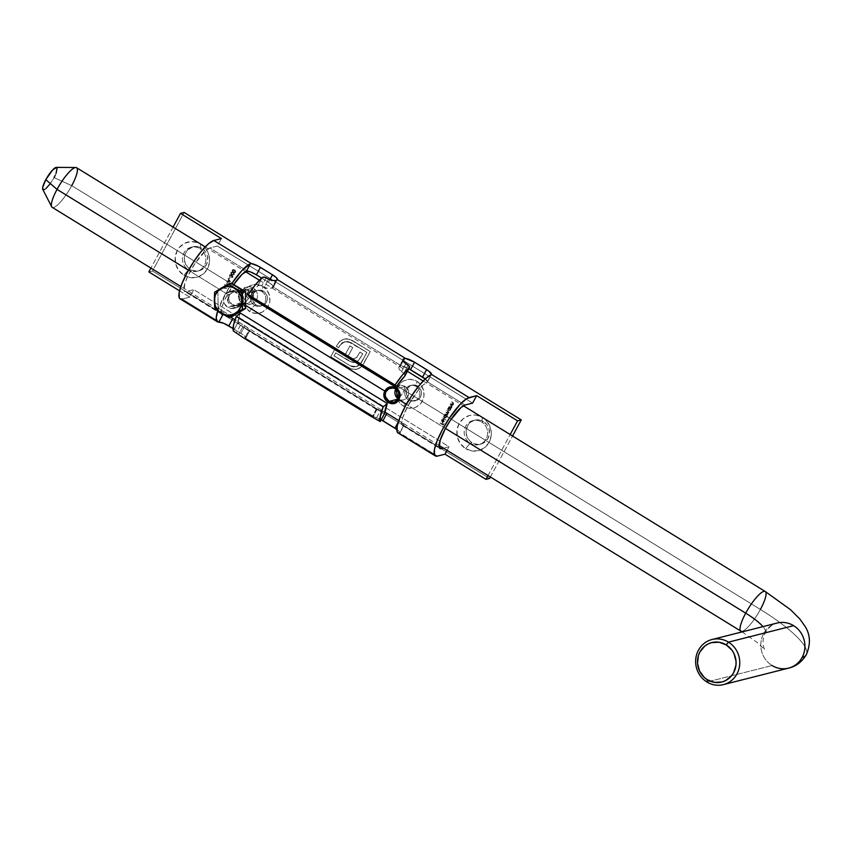 <?xml version="1.0" encoding="UTF-8"?>
<svg xmlns="http://www.w3.org/2000/svg" width="852" height="852" viewBox="0 0 852 852"><rect width="100%" height="100%" fill="white"/><g stroke="black" fill="none" stroke-linecap="round" stroke-linejoin="round"><path stroke-width="0.64" stroke-dasharray="4.26 3.19" d="M416.032 386.425A7.998 7.561 -104.2 0 0 405.712 389.204A7.998 7.561 -104.2 0 0 408.63 400.12L403.528 406.255A14.537 13.749 75.8 0 1 398.225 386.393A14.537 13.749 75.8 0 1 417.001 381.345L416.032 386.425L417.64 386.02A7.998 7.561 -104.2 0 0 406.415 391.675A7.998 7.561 -104.2 0 0 410.238 399.716L408.63 400.12A7.998 7.561 75.8 0 1 410.376 385.519A7.998 7.561 75.8 0 1 419.866 394.476A7.998 7.561 75.8 0 1 408.63 400.12L410.238 399.716L407.98 397.639L406.638 394.827L406.723 390.205L408.161 387.532L411.878 385.147L414.828 384.976L418.864 386.946L421.239 390.908L421.474 394.007L420.558 396.947L417.384 400.067L413.05 400.76L410.238 399.716A7.998 7.561 -104.2 0 0 421.463 394.071A7.998 7.561 -104.2 0 0 417.64 386.02L416.032 386.425L417.001 381.345L421.101 385.125L423.54 390.227L423.966 395.871L423.391 398.63L420.76 403.497L416.532 406.873L414.019 407.842L408.651 408.14L403.528 406.255L401.313 404.572L397.98 400.035L396.521 394.561L396.563 391.718L398.225 386.393L401.718 382.186L403.997 380.716L409.173 379.321L414.519 380.141L417.001 381.345A14.537 13.749 75.8 0 1 422.304 401.207A14.537 13.749 75.8 0 1 403.528 406.255L408.63 400.12A7.998 7.561 -104.2 0 0 418.95 397.351A7.998 7.561 -104.2 0 0 416.032 386.425M261.926 291.586A7.998 7.561 -104.2 0 0 251.606 294.366A7.998 7.561 -104.2 0 0 254.524 305.293L249.423 311.417A14.537 13.749 75.8 0 1 244.119 291.554A14.537 13.749 75.8 0 1 262.895 286.506L261.926 291.586L263.534 291.182A7.998 7.561 -104.2 0 0 252.298 296.837A7.998 7.561 -104.2 0 0 256.122 304.888L254.524 305.293A7.998 7.561 75.8 0 1 256.26 290.692A7.998 7.561 75.8 0 1 265.749 299.638A7.998 7.561 75.8 0 1 254.524 305.293L256.122 304.888L253.875 302.801L252.533 300L252.618 295.378L254.056 292.705L257.762 290.308L260.723 290.149L264.759 292.108L267.134 296.07L267.368 299.18L266.452 302.109L263.279 305.229L260.424 305.996L256.122 304.888A7.998 7.561 -104.2 0 0 267.358 299.233A7.998 7.561 -104.2 0 0 263.534 291.182L261.926 291.586L262.895 286.506L266.985 290.287L269.434 295.399L269.86 301.044L269.285 303.802L266.655 308.658L262.427 312.045L257.251 313.44L251.904 312.62L249.423 311.417L243.874 305.208L242.405 299.723L243.033 294.132L245.664 289.265L247.612 287.348L252.405 284.919L255.067 284.493L257.773 284.621L262.895 286.506A14.537 13.749 75.8 0 1 268.199 306.369A14.537 13.749 75.8 0 1 249.423 311.417L254.524 305.293A7.998 7.561 -104.2 0 0 264.844 302.513A7.998 7.561 -104.2 0 0 261.926 291.586M482.967 417.799A18.169 17.178 75.8 0 1 488.995 442.571A18.169 17.178 75.8 0 1 465.661 448.631L470.187 443.189A12.354 11.683 -104.2 0 0 486.151 438.897A12.354 11.683 -104.2 0 0 481.636 422.017A12.354 11.683 75.8 0 1 487.546 434.456A12.354 11.683 75.8 0 1 478.941 444.584A12.354 11.683 75.8 0 1 470.187 443.189L472.029 442.72A12.354 11.683 -104.2 0 0 480.784 444.116A12.354 11.683 -104.2 0 0 489.389 433.987A12.354 11.683 -104.2 0 0 483.478 421.548L486.95 424.765L489.037 429.099L489.389 433.902L487.983 438.429L483.073 443.253L478.675 444.435L474.127 443.743L470.134 441.293L467.301 437.438L466.055 432.784L467.514 425.84L470.485 422.262L474.564 420.196L479.122 419.94L483.478 421.548L481.636 422.017L483.478 421.548A12.354 11.683 -104.2 0 0 474.713 420.153A12.354 11.683 -104.2 0 0 466.119 430.281A12.354 11.683 -104.2 0 0 472.029 442.72L470.187 443.189A12.354 11.683 75.8 0 1 464.276 430.75A12.354 11.683 75.8 0 1 472.881 420.622A12.354 11.683 75.8 0 1 481.636 422.017L482.498 417.501L485.267 419.599L489.442 425.265L491.263 432.113L491.199 435.66L489.123 442.326L484.756 447.577L478.771 450.623L472.061 450.996L465.661 448.631L460.538 443.903L457.481 437.523L456.949 430.462L459.026 423.806L463.392 418.545L469.388 415.51L472.711 414.977L476.098 415.137L482.498 417.491L481.636 422.017A12.354 11.683 -104.2 0 0 465.682 426.298A12.354 11.683 -104.2 0 0 470.187 443.189L465.661 448.631A18.169 17.178 75.8 0 1 458.898 424.051A18.169 17.178 75.8 0 1 482.008 417.214M201.242 244.428A18.169 17.178 75.8 0 1 207.26 269.2A18.169 17.178 75.8 0 1 183.936 275.26L188.462 269.818A12.354 11.683 -104.2 0 0 204.416 265.526A12.354 11.683 -104.2 0 0 199.911 248.646A12.354 11.683 75.8 0 1 205.822 261.085A12.354 11.683 75.8 0 1 197.217 271.213A12.354 11.683 75.8 0 1 188.462 269.818L190.294 269.36A12.354 11.683 -104.2 0 0 199.048 270.744A12.354 11.683 -104.2 0 0 207.654 260.616A12.354 11.683 -104.2 0 0 201.743 248.177L205.225 251.393L207.302 255.738L207.664 260.531L206.259 265.068L201.349 269.882L196.95 271.074L192.403 270.382L188.409 267.922L185.576 264.067L184.33 259.413L184.863 254.652L187.099 250.531L192.829 246.824L197.387 246.579L201.743 248.177L199.911 248.646L201.743 248.177A12.354 11.683 -104.2 0 0 192.989 246.792A12.354 11.683 -104.2 0 0 184.383 256.921A12.354 11.683 -104.2 0 0 190.294 269.36L188.462 269.818A12.354 11.683 75.8 0 1 182.552 257.379A12.354 11.683 75.8 0 1 191.157 247.25A12.354 11.683 75.8 0 1 199.911 248.646L200.763 244.141L205.886 248.859L208.942 255.238L209.475 262.299L207.398 268.955L203.032 274.206L197.036 277.251L190.337 277.624L183.936 275.26L178.814 270.531L175.757 264.152L175.224 257.102L177.301 250.435L179.229 247.581L184.511 243.342L190.986 241.606L197.675 242.618L200.763 244.13L199.911 248.646A12.354 11.683 -104.2 0 0 183.947 252.938A12.354 11.683 -104.2 0 0 188.462 269.818L183.936 275.26A18.169 17.178 75.8 0 1 177.163 250.68A18.169 17.178 75.8 0 1 200.284 243.842M152.508 271L489.612 478.441L152.508 271L148.834 271.926L152.508 271L184.149 212.457L152.508 271M490.401 476.992L512.563 436.011L490.401 476.992M230.956 272.597L232.351 272.086L234.023 273.109L234.375 274.514L233.224 275.217L231.158 274.024L230.86 272.629L231.936 274.759L230.956 272.597L233.235 272.491L234.3 274.663L233.64 275.185L234.3 274.663L231.936 274.759L234.204 274.685L233.15 272.523L230.86 272.629L233.235 272.491L234.343 274.035L233.256 275.239L230.86 273.726L231.616 272.076L230.86 272.629M229.305 278.466L230.317 277.401L229.305 278.466M226.611 283.45L227.622 282.385L226.611 283.45M223.362 286.645L224.8 286.24L223.267 286.666L223.693 288.264L224.917 288.445L223.256 287.529L224.47 286.059L225.407 286.911L225.088 288.104L226.898 288.359L223.788 288.242L223.362 286.645L224.885 286.219L225.088 288.104L226.898 288.359L225.003 288.125L224.885 286.219L223.267 286.666L224.885 286.219M442.05 420.121L442.433 421.527L443.604 419.365L444.148 419.898L444.201 421.378L443.136 422.07L441.922 421.484L441.783 419.908L443.029 419.184L441.964 420.142L443.019 419.535L442.05 420.121L442.433 421.527L443.604 419.365L444.265 420.132L443.253 422.06L442.326 421.857L441.783 419.908L443.029 419.184L441.698 419.93L442.241 421.878L444.201 421.378L443.253 422.06M447.747 417.022L446.363 416.17L446.171 417.682L444.691 418.098L443.743 416.511L444.648 414.722L447.907 416.734L446.363 416.17L446.331 417.448L444.446 417.97L443.913 415.978L444.648 414.722L447.907 416.734L444.648 414.722L443.817 416L444.872 418.194L446.331 417.448L446.267 416.191L447.747 417.022M448.791 407.895L450.878 408.779L449.888 410.504L448.599 410.728L450.815 409.056L449.973 410.483L448.322 410.504L447.737 409.12L448.642 407.331L450.974 408.758L450.325 410.057L448.44 410.579L447.907 408.577L448.642 407.331L450.974 408.758L448.546 407.352L448.887 407.874L447.822 408.609L448.354 410.6L449.451 410.739L448.44 410.579M453.541 404.104L452.487 404.764L453.445 404.136L451.571 401.771L453.136 404.008L450.42 403.891L453.189 404.05L451.656 401.75L453.424 402.932L453.541 404.104L452.838 405.296L450.42 403.891L452.838 405.296L450.516 403.859L453.221 403.986L451.656 401.75L453.541 404.104L452.838 405.296L452.487 404.764L453.541 404.104L452.582 404.743M356.296 366.69L360.833 363.453L366.818 352.462L350.79 342.589L347.722 341.439L342.302 342.632L338.468 347.712L336.306 346.381L339 342.11L342.792 339.49L346.721 338.787L350.758 339.692L370.194 351.557L363.069 364.677L360.769 367.318L355.87 369.459L350.215 368.724L330.661 356.818L335.219 348.383L345.209 354.581L349.97 345.933L352.739 347.637L347.978 356.285L352.941 358.82L356.466 357.829L359.885 352.11L362.782 353.814L358.468 360.566L353.857 362.515L349.32 361.205L335.688 352.856L334.037 355.912L350.428 365.987L353.111 366.914L356.296 366.69L350.065 365.774L334.037 355.912L335.688 352.856L352.185 362.324L355.497 362.281L358.383 360.598L362.696 353.836L359.885 352.11L356.381 357.851L352.696 358.767L347.978 356.285L352.643 347.659L349.874 345.955L345.209 354.581L335.219 348.383L330.661 356.818L351.652 369.204L356.85 369.267L359.714 368.085L355.966 369.438L353.175 369.48L349.277 368.192L330.757 356.796L335.315 348.362L345.305 354.56L349.97 345.933L352.739 347.637L348.074 356.264L353.037 358.798L356.679 357.627L359.981 352.089L362.782 353.814L358.841 360.204L356.381 361.972L353.942 362.483L349.416 361.184L335.773 352.834L334.122 355.891L350.513 365.966L353.207 366.892L357.169 366.424L359.895 364.709L366.914 352.44L347.818 341.418L342.397 342.6L338.553 347.691L336.391 346.359L339.895 341.301L344.155 339.053L349.544 339.181L370.279 351.535L361.887 366.339L359.629 368.107L363.421 364.07L359.714 368.085L356.935 369.246L351.738 369.182L330.757 356.796L335.315 348.362L345.305 354.56L349.97 345.933L352.739 347.637L348.074 356.264L352.792 358.745L356.466 357.829L359.981 352.089L362.782 353.814L358.468 360.566L355.593 362.249L352.281 362.302L348.511 360.673L335.773 352.834L334.122 355.891L350.161 365.753L356.392 366.658L361.354 362.718L366.914 352.44L350.875 342.568L344.602 341.641L339.682 345.614L338.553 347.691L336.391 346.359L339.362 341.812L344.091 339.064L346.817 338.766L352.089 340.331L370.279 351.535L363.421 364.07L370.279 351.535L352.089 340.331L346.817 338.766L343.995 339.096L339.266 341.833L336.306 346.381L338.468 347.712L339.586 345.635L344.517 341.663L350.875 342.568L366.914 352.44L361.354 362.718L356.392 366.658M452.029 406.894L450.985 407.554L451.943 406.915L450.058 404.562L451.624 406.798L448.919 406.67L451.72 406.777L450.154 404.54L451.922 405.722L452.029 406.894L451.336 408.087L448.919 406.67L451.336 408.087L449.004 406.649L451.72 406.777L450.154 404.54L452.029 406.894L451.336 408.087L450.985 407.554L452.029 406.894L451.07 407.533M447.598 414.796L447.002 414.956L447.896 414.402L447.747 413.284L448.791 412.751L446.863 410.472L448.471 412.624L445.969 412.123L447.577 414.274L444.914 414.072L447.62 414.349L447.651 413.561L445.905 412.4L448.035 413.007L448.631 412.08L446.949 410.451L448.983 412.091L447.843 413.263L447.992 414.37L447.343 415.478L444.914 414.072L447.343 415.478L445.01 414.04L447.673 414.253L446.065 412.102L448.567 412.602L446.949 410.451L448.876 412.73L447.098 414.935M442.795 418.14L446.065 420.153L442.795 418.14M440.079 423.167L441.783 423.827L442.497 422.517L442.113 424.03L443.093 424.637L444.126 423.529L443.264 425.127L439.983 423.188L443.168 425.148L440.239 422.869L441.783 423.827L442.827 422.72L442.113 424.03L443.093 424.637L444.126 423.529L443.168 425.148L444.126 423.529L442.997 424.658L442.018 424.051L442.497 422.517L441.783 423.827L440.079 423.167M227.154 286.879L227.974 285.345L224.374 284.77L228.57 285.047L227.388 287.103L227.974 285.345L224.374 284.77L228.57 285.047L227.388 287.103L228.57 285.047L224.278 284.792L227.974 285.345L227.154 286.879M230.423 281.629L226.398 281.235L227.857 281.032L228.666 279.541L228.08 278.103L230.423 281.629L226.398 281.235L227.857 281.032L228.666 279.541L228.08 278.103L230.445 281.586L227.995 278.125L228.666 279.541L227.857 281.032L226.302 281.256L230.423 281.629M232.607 276.985L232.468 276.016L231.158 276.336L230.711 274.813L229.827 276.73L230.072 274.61L232.915 276.005L232.83 277.358L231.68 277.699L232.607 276.985L231.659 277.401L232.607 276.985L232.468 276.016L231.158 276.336L231.041 274.908L229.912 275.334L229.923 276.815L229.582 275.143L231.222 274.632L232.628 275.718L232.937 277.188L231.584 277.667M232.319 270.063L233.405 269.498L235.152 270.35L235.812 271.479L235.216 272.576L233.682 272.363L232.223 270.904L232.319 270.063L233.405 272.203L232.319 270.063L233.011 269.53L232.234 270.095L234.609 269.956L235.674 272.129L234.918 272.672L235.674 272.129L233.31 272.225L235.578 272.15L234.609 269.956L232.234 270.095L233.31 269.52L235.301 270.606L235.653 272.001L234.63 272.704L232.436 271.511L232.234 270.095M398.033 432.954A34.165 7.977 121.6 0 0 399.46 433.242L437.438 456.097L399.886 432.986A8.722 1.981 28.4 0 0 396.787 429.376M372.026 416.894L372.196 416.916A34.165 7.977 121.6 0 0 372.974 416.947A34.165 7.977 -58.4 0 1 372.196 416.916L376.147 409.248L383.549 413.092L384.827 412.9M243.054 337.584L244.577 338.382A34.165 7.977 121.6 0 0 245.355 338.414L372.974 416.947L377.021 409.45A25.443 5.943 -58.4 0 1 376.296 409.322L376.158 409.248M424.754 378.576L427.491 381.93L465.043 405.03L427.491 381.93L426.99 382.324A25.443 5.943 121.6 0 0 408.811 404.253A25.443 5.943 121.6 0 0 402.602 425.531A25.443 5.943 121.6 0 0 403.507 425.755L439.121 447.172L403.923 425.521L402.847 423.561L398.992 420.686L384.476 411.878L377.021 409.45A25.443 5.943 -58.4 0 1 376.296 409.322L372.196 416.916L376.296 409.322M404.625 376.286L404.732 373.911L399.29 369.566L398.8 367.489L399.396 366.616A25.443 5.943 -58.4 0 1 400.504 366.019L401.462 365.913L273.385 287.092L272.885 287.486A25.443 5.943 121.6 0 0 271.777 288.082L266.346 288.178L260.105 285.164L257.741 285.899A25.443 5.943 121.6 0 0 249.125 296.89L257.741 285.899L262.32 277.433L257.741 285.899L260.691 285.282L264.226 287.241L268.572 279.2L264.226 287.241L268.54 288.572L271.777 288.082A25.443 5.943 -58.4 0 1 272.885 287.486L276.932 279.999L272.885 287.486L273.385 287.092L401.462 365.913L409.301 368.969M248.347 330.608L242.926 326.625L238.581 334.676L242.926 326.625L237.942 322.514L233.363 330.97L237.942 322.514L240.37 313.089A25.443 5.943 121.6 0 0 237.942 322.514L239.508 324.463L248.677 330.789A25.443 5.943 121.6 0 0 249.402 330.917L377.894 409.503L249.817 330.683L247.08 327.328L232.852 318.446L223.788 314.665L186.237 291.554L193.809 289.637L449.047 446.714L443.477 448.12L449.047 446.714L447.087 450.346L449.047 446.714L193.809 289.637L186.237 291.554L223.788 314.665A8.722 1.981 -151.6 0 1 230.37 317.05M179.548 290.83L189.772 297.114L182.2 299.031L219.752 322.141L182.2 299.031L189.772 297.114L193.809 289.637L189.772 297.114L179.548 290.83M233.054 328.531L243.033 334.804L245.781 338.159A8.722 1.981 28.4 0 0 240.85 333.334L233.054 328.531M372.441 416.106L381.696 420.036M396.105 428.897L399.375 431.644L399.886 432.986L403.507 425.755L402.432 425.404L401.697 422.528L402.889 417.107L407.906 405.893L417.991 390.621L422.975 385.2L426.99 382.324L431.048 374.827L427.491 381.93A8.722 1.981 28.4 0 0 425.233 378.938M385.732 412.56L384.476 411.878M472.615 403.113L217.377 246.047L209.805 247.964L247.357 271.074L209.805 247.964A25.443 5.943 121.6 0 0 191.434 269.221A25.443 5.943 121.6 0 0 184.692 291.427A25.443 5.943 121.6 0 0 186.237 291.554L184.064 290.681L184.799 283.556L187.845 276.005L195.108 263.3L205.833 250.403L209.805 247.964L217.377 246.047L221.413 238.581L217.377 246.047L472.615 403.113M261.628 278.061L270.648 283.737L273.385 287.092A8.722 1.981 28.4 0 0 268.455 282.268L261.628 278.061M180.113 298.86A34.165 7.977 121.6 0 0 182.2 299.031M217.697 310.905A34.165 7.977 -58.4 0 1 231.893 283.375L224.566 295.452L217.697 310.905M221.232 313.195A25.443 5.943 -58.4 0 1 233.672 284.462L227.314 294.76L223.586 302.535L221.456 308.967L221.232 313.195M488.026 475.533L510.178 434.541L488.026 475.533M173.073 227.101L150.91 268.082L173.073 227.101M269.775 279.829L268.455 282.268L269.775 279.829M275.878 280.489L271.777 288.082L275.878 280.489M266.165 277.72L261.82 285.761L266.165 277.72M240.52 325.144L236.164 333.196L240.52 325.144M231.201 317.498A8.722 1.981 -151.6 0 1 232.852 318.446L244.886 325.858A8.722 1.981 -151.6 0 1 249.817 330.683L245.355 338.414L249.402 330.917A25.443 5.943 -58.4 0 1 248.677 330.789L244.577 338.382L248.677 330.789M244.886 325.858L240.85 333.334L244.886 325.858M399.013 366.978L402.953 360.034L399.396 366.616A25.443 5.943 -58.4 0 1 400.504 366.019L403.22 361.014L400.504 366.019L401.462 365.913A8.722 1.981 28.4 0 1 408.822 368.703M405.083 375.572L403.88 373.187L408.236 365.146L403.88 373.187L401.473 371.706L405.829 363.655L401.473 371.706L399.29 369.566L398.8 367.489M376.222 409.248L380.184 411.09L375.828 419.131L380.184 411.09L382.591 412.57L378.235 420.622L382.591 412.57L384.71 413.263M399.876 433.008L403.912 425.531A8.722 1.981 -151.6 0 0 398.992 420.686L398.331 421.91L398.992 420.686L386.957 413.284A8.722 1.981 -151.6 0 0 385.317 412.325M381.206 419.77A8.722 1.981 28.4 0 0 373.858 416.969L372.974 416.947L377.021 409.45L377.894 409.503A8.722 1.981 -151.6 0 1 384.838 412.07L235.035 319.851M245.77 338.18L249.402 330.917M403.507 425.755L399.46 433.242M453.136 404.008L452.071 404.444L453.243 403.528L451.656 401.75L453.339 402.964L453.445 404.136M452.167 404.423L453.221 403.986M452.487 404.764L450.42 403.891L452.071 404.444M451.624 406.798L450.57 407.235L451.73 406.319L450.154 404.54L451.826 405.744L451.943 406.915M450.655 407.213L451.72 406.777M450.985 407.554L448.919 406.67L450.57 407.235M448.354 410.6L447.641 409.141L448.887 407.874M449.547 408.364L447.982 409.184L449.313 410.419L450.09 409.482L449.547 408.364L450.037 409.876L449.643 408.332L448.109 408.768L449.547 408.364L448.109 408.768L448.599 410.281L448.109 408.768M449.643 408.332L448.205 408.747L448.099 409.588L448.599 410.281L450.037 409.876L448.503 410.302L450.037 409.876L450.144 409.024L449.249 408.183L448.205 408.747M449.952 409.897L448.503 410.302M447.747 413.284L448.791 412.751L447.747 413.284L447.513 414.817M448.876 412.73L447.843 413.263M447.577 414.274L446.054 414.37L447.673 413.923L445.969 412.123L447.715 413.039L448.567 412.602L446.863 410.472L448.663 411.676L448.791 412.751M446.15 414.349L447.673 414.253M447.002 414.956L446.054 414.37M444.35 418.002L443.647 416.532L444.882 415.265M444.797 415.286L447.822 416.756L446.267 416.191L446.086 417.704L444.446 417.97M445.553 415.755L443.977 416.575L445.319 417.81L445.873 416.042L445.947 417.288L445.639 415.733L444.116 416.159L445.553 415.755L444.116 416.159L444.51 417.704L444.116 416.159M445.639 415.733L444.201 416.138L444.606 417.682L446.043 417.267L444.51 417.704L446.043 417.267L446.15 416.415L445.245 415.574L444.201 416.138M445.947 417.288L444.51 417.704M445.969 420.174L442.859 417.874L445.969 420.174M443.019 419.535L441.517 420.451L442.018 421.708L443.168 422.081L444.265 420.132L443.509 419.397L442.348 421.548L441.964 420.142L442.933 419.557M444.201 421.378L443.509 419.397L442.348 421.548L441.964 420.142M442.933 419.216L441.698 419.93M443.168 422.081L444.105 421.399M443.274 421.697L443.998 421.026L443.722 419.844L442.742 421.665L443.924 421.186L443.636 419.866L443.785 421.293L442.646 421.697L443.636 419.866L442.646 421.697L443.636 419.866L443.828 421.207L442.646 421.697M443.168 425.148L444.041 423.55L442.997 424.658L442.018 424.051L442.731 422.741L441.698 423.849L440.143 422.901L443.168 425.148M448.599 410.281L450.037 409.876M444.606 417.682L446.043 417.267M442.742 421.665L443.37 421.676M224.8 286.24L225.003 288.125L226.802 288.381L223.831 288.338L223.267 286.666M224.619 286.528L223.501 287.145L224.417 288.04L224.715 286.506L223.597 286.858L224.619 286.528L223.597 286.858L223.938 287.944L223.597 286.858M224.715 286.506L223.597 287.433L224.949 287.635L223.842 287.965L225.045 287.017L223.693 286.836M224.853 287.656L223.842 287.965M227.388 287.103L228.485 285.079L224.278 284.792L227.889 285.377L227.388 287.103M226.845 283.673L227.207 282.204L226.845 283.673M230.359 281.607L226.302 281.256L227.772 281.064L228.581 279.562L227.995 278.125L230.359 281.607M228.815 279.925L228.187 281.096L229.72 281.256L228.815 279.925L229.816 281.235L228.911 279.903L228.187 281.096L228.815 279.925M228.272 281.075L229.816 281.235L228.187 281.096L229.816 281.235L228.911 279.903L228.272 281.075M229.539 278.689L229.902 277.219L229.539 278.689M231.744 277.379L232.841 277.219L232.628 275.718L231.669 275.728L232.628 275.718M232.937 277.188L232.82 276.027L231.222 274.632L229.486 275.164L231.222 274.632M231.765 275.697L231.137 274.653L229.486 275.164L229.838 276.836L229.816 275.356L231.041 274.908L229.912 275.334M229.582 275.143L229.838 276.836L229.816 275.356L230.945 274.93L231.073 276.368L232.468 276.016L231.488 276.538M231.041 274.908L231.073 276.368L232.372 276.037L232.521 277.007L231.659 277.401M232.468 276.016L232.521 277.007M231.499 277.699L232.841 277.219M232.532 275.739L231.669 275.728M231.137 274.653L229.486 275.164M229.816 275.356L230.945 274.93M231.393 276.559L232.372 276.037M233.885 274.472L233.64 273.322L232.234 272.47L231.254 272.715L231.307 273.801L233.033 274.866L233.98 274.45L232.095 274.461L233.98 274.45L233.086 272.789L234.066 274.046L232.213 272.427L233.086 272.789L231.19 272.821L232.213 272.427L231.286 272.789L232.095 274.461L231.19 272.821L232.117 272.448M231.19 272.821L232.191 274.44L233.98 274.45M235.258 271.937L235.003 270.787L233.608 269.935L232.564 270.286L232.873 271.49L235.099 272.139L233.469 271.926L235.354 271.916L234.449 270.254L235.397 271.82L233.586 269.892L234.449 270.254L232.564 270.286L233.586 269.892L232.66 270.254L233.469 271.926L232.564 270.286L233.491 269.914M232.564 270.286L233.682 271.98L235.354 271.916M223.938 287.944L224.949 287.635M232.213 272.427L231.286 272.789M233.586 269.892L232.66 270.254M233.831 291.885L236.675 291.693L239.327 292.619C242.618 295.293 243.331 298.647 241.478 302.673L242.128 303.269C248.23 293.908 233.608 284.877 228.325 294.792L229.433 295.271C232.01 291.661 235.301 290.788 239.327 292.619L248.688 290.255A7.274 6.869 -104.2 0 0 238.475 295.388A7.274 6.869 -104.2 0 0 241.957 302.705L232.596 305.08L229.06 300.703L228.677 297.934L229.433 295.271L232.479 292.385L243.534 289.435M740.771 631.066A23.26 5.431 121.6 0 0 760.389 609.457A81.409 18.478 -151.6 0 1 806.439 654.421A81.409 18.478 28.4 0 0 760.389 609.457A23.26 5.431 -58.4 0 1 740.857 631.119M742.113 631.896L757.481 642.706L764.83 649.703C765.533 651.152 760.091 643.846 765.394 632.546C768.919 627.093 772.839 623.93 777.152 623.036A23.26 21.992 -104.2 0 0 763.594 633.739A23.26 21.992 -104.2 0 0 772.082 665.518L706.926 682.005L772.082 665.518A23.26 21.992 75.8 0 1 763.594 633.739A34.889 7.924 28.4 0 0 765.447 632.44A34.889 7.924 28.4 0 0 762.977 626.625A34.889 7.924 -151.6 0 1 765.447 632.44A34.889 7.924 -151.6 0 1 763.594 633.739A23.26 21.992 75.8 0 1 776.96 623.089M246.697 296.134L241.957 302.705C233.98 298.317 241.127 285.09 248.688 290.255L246.697 296.134L248.688 290.255C256.665 294.643 249.508 307.87 241.957 302.705L246.697 296.134M405.201 386.563A7.274 6.869 -104.2 0 0 395.882 388.959L405.201 386.563L403.22 392.442L398.108 398.779A7.274 6.869 -104.2 0 0 398.47 399.024L403.22 392.442L405.201 386.563C413.177 390.962 406.031 404.189 398.47 399.024A7.274 6.869 -104.2 0 0 408.683 393.88A7.274 6.869 -104.2 0 0 405.201 386.563L395.839 388.938L405.201 386.563M42.781 189.442A13.089 3.057 121.6 0 0 54.059 177.589L71.728 185.661A23.26 5.431 -58.4 0 1 51.663 206.738M772.082 665.518A23.26 21.992 -104.2 0 0 788.558 668.138L788.558 668.138M227.772 301.118L228.325 294.792L188.473 270.265L228.325 294.792L233.363 290.777L236.643 290.489L239.731 291.533L242.021 293.791L243.182 296.826L242.128 303.269L237.601 307.157L234.683 307.359L231.765 306.262L229.305 304.047L227.772 301.118M245.653 305.442L242.128 303.28L245.653 305.442M445.479 428.418L406.393 404.359L445.479 428.418M52.196 207.334A23.26 5.431 121.6 0 0 71.728 185.661L760.389 609.457L71.728 185.661A23.26 5.431 121.6 0 0 76.573 167.716M237.58 305.932L232.596 305.08C228.954 302.492 227.899 299.222 229.433 295.271L228.325 294.792C223.33 303.876 237.974 312.897 242.128 303.28L241.478 302.673L239.795 304.771L237.495 305.953L247.101 303.525A7.274 6.869 -104.2 0 0 248.688 290.255L239.327 292.619L241.308 294.547L242.341 297.135L241.478 302.673C239.231 306.198 236.27 306.997 232.596 305.08L241.957 302.705A7.274 6.869 -104.2 0 0 247.101 303.525M760.389 609.457A23.26 5.431 121.6 0 0 765.33 591.554M71.728 185.661L54.059 177.589A13.089 3.057 121.6 0 0 56.36 167.375M44.794 189.421L45.912 188.59M50.002 183.989L54.059 177.589M55.167 175.427L56.072 173.382M57.116 167.876L55.998 167.429M245.184 302.961L248.433 298.413A3.685 3.483 -104.2 0 0 253.193 297.135A3.685 3.483 -104.2 0 0 251.851 292.098L253.268 288.019A8.722 8.243 75.8 0 1 256.441 299.936A8.722 8.243 75.8 0 1 245.184 302.961A8.722 8.243 -104.2 0 0 257.432 296.794A8.722 8.243 -104.2 0 0 253.268 288.019L235.823 292.428A8.722 8.243 75.8 0 1 233.927 308.36A8.722 8.243 75.8 0 1 227.74 307.38L245.184 302.961L227.74 307.38L224.417 303.642L223.565 298.658L225.492 294.089L229.539 291.48L234.343 291.703L237.154 293.439L239.753 297.763L240.008 301.15L238.081 305.719L235.546 307.753L230.817 308.509L227.74 307.38A8.722 8.243 75.8 0 1 229.646 291.448A8.722 8.243 75.8 0 1 235.823 292.428L253.268 288.019A8.722 8.243 -104.2 0 0 241.01 294.185A8.722 8.243 -104.2 0 0 245.184 302.961A8.722 8.243 75.8 0 1 242 291.043A8.722 8.243 75.8 0 1 253.268 288.019L251.851 292.098L253.257 293.674L253.619 295.782L252.309 298.2L249.732 298.892L247.868 297.987L246.771 296.166L246.814 294.036L248.55 291.938L251.851 292.098A3.685 3.483 -104.2 0 0 247.091 293.376A3.685 3.483 -104.2 0 0 248.433 298.413L245.184 302.961M217.888 291.352L214.619 292.172L217.888 291.352L231.574 283.173L217.888 291.352L218.101 308.083L217.888 291.352M214.842 308.903L218.101 308.083L214.842 308.903M232 316.635L218.101 308.083L232 316.635M474.713 420.153L472.881 420.622M192.989 246.792L191.157 247.25M410.376 385.519L411.974 385.115M256.26 290.692L257.868 290.287M402.602 425.531L439.93 448.493M376.169 409.258L248.443 330.661M222.01 314.399L184.692 291.427M273.375 287.113L277.422 279.637M427.491 381.941L431.527 374.475M403.081 359.427L398.938 367.095M260.19 306.198L261.788 305.783M414.296 401.026L415.904 400.621M199.048 270.744L197.217 271.213M480.784 444.116L478.941 444.584M400.057 385.743L390.44 388.182M439.025 445.383L398.779 420.611M230.445 317.029L180.858 286.517M205.236 246.888L245.482 271.66M259.413 280.233L407.416 371.302M423.156 380.993L463.403 405.754M403.624 399.844L394.007 402.272M233.927 308.36L251.361 303.951M229.646 291.448L247.08 287.039"/><path stroke-width="1.28" d="M482.498 417.491L482.967 417.799A18.169 17.178 75.8 0 0 482.498 417.491L482.498 417.491A18.169 17.178 75.8 0 0 482.008 417.214L482.498 417.491M200.763 244.13L201.242 244.428A18.169 17.178 75.8 0 0 200.763 244.13L200.763 244.13A18.169 17.178 75.8 0 0 200.284 243.842L200.763 244.13M489.612 478.441L490.401 476.992L489.612 478.441L485.949 479.378L489.612 478.441M435.361 455.926A34.165 7.977 -58.4 0 0 437.438 456.097L435.638 456.065L434.52 454.915L434.445 449.451L437.246 440.548L442.476 429.557L449.355 418.151L460.431 404.008L466.683 398.651L476.662 395.647L472.615 403.113L465.043 405.03L461.081 407.469L450.357 420.366L445.234 428.865L440.037 440.633L439.302 447.747L440.143 448.599L443.477 448.12L441.474 448.621L439.121 447.172L441.474 448.621A25.443 5.943 -58.4 0 1 439.93 448.493A25.443 5.943 -58.4 0 1 446.672 426.288A25.443 5.943 -58.4 0 1 465.043 405.03L472.615 403.113L476.662 395.647L517.59 420.835L510.178 434.541L517.59 420.835L521.264 419.908L512.563 436.011L521.264 419.908L184.149 212.457L521.264 419.908L517.59 420.835L476.662 395.647L469.09 397.565L431.538 374.454L431.048 374.827A34.165 7.977 121.6 0 0 406.553 404.072A34.165 7.977 121.6 0 0 398.033 432.954L435.361 455.926A34.165 7.977 -58.4 0 1 444.414 426.096A34.165 7.977 -58.4 0 1 469.09 397.565L431.538 374.454L428.801 371.099L414.562 362.217L405.509 358.436L277.433 279.616L276.932 279.999A34.165 7.977 121.6 0 0 275.878 280.489L271.735 280.51L265.1 277.219L262.32 277.433A34.165 7.977 121.6 0 0 248.07 294.76L394.955 385.147A34.165 7.977 -58.4 0 1 409.205 367.819L409.077 365.817L403.592 361.653L402.985 360.332L403.497 359.022A34.165 7.977 -58.4 0 1 404.562 358.532L405.509 358.436L277.433 279.616L276.346 277.656L272.502 274.791L257.975 265.984L251.404 263.598L213.852 240.498L221.413 238.581L180.486 213.383L184.149 212.457L180.486 213.383L173.073 227.101L180.486 213.383L221.413 238.581L213.852 240.498A34.165 7.977 121.6 0 0 189.176 269.03A34.165 7.977 121.6 0 0 180.113 298.86L217.441 321.822A34.165 7.977 -58.4 0 1 217.697 310.905M374.891 418.566L380.248 421.367A34.165 7.977 -58.4 0 1 383.198 406.894L236.313 316.507A34.165 7.977 121.6 0 0 233.363 330.97L243.704 337.978L233.363 330.97L233.448 325.389L236.313 316.507L240.37 313.089L387.255 403.475L240.37 313.089L236.313 316.507L383.198 406.894L380.333 415.776L380.248 421.367L384.827 412.9A25.443 5.943 -58.4 0 1 387.255 403.475L383.198 406.894L387.255 403.475L384.827 412.9L380.205 421.559L374.891 418.566M373.293 417.672L374.039 418.076L373.293 417.672M182.2 299.031L180.4 298.999L179.271 297.849L179.208 292.385L182.008 283.482L187.238 272.491L194.118 261.085L201.583 250.999L208.516 243.768L213.852 240.498L251.404 263.598L250.445 263.694L246.398 271.192L250.445 263.694L241.798 270.67L231.893 283.375A34.165 7.977 -58.4 0 1 250.445 263.694L251.404 263.598A8.722 1.981 -151.6 0 1 260.456 267.379L256.42 274.855L261.628 278.061L256.42 274.855A8.722 1.981 28.4 0 0 247.357 271.074L242.373 274.067L233.672 284.462A25.443 5.943 -58.4 0 1 246.398 271.192L250.232 271.82L256.42 274.855L260.456 267.379L272.502 274.791A8.722 1.981 -151.6 0 1 277.433 279.616L276.932 279.999A34.165 7.977 121.6 0 0 275.878 280.489L271.735 280.51L264.003 276.985L262.32 277.433L255.43 284.738L248.07 294.76L249.125 296.89L248.07 294.76L394.955 385.147L396.01 387.277L249.125 296.89L396.01 387.277L404.625 376.286L409.205 367.819L402.314 375.125L394.955 385.147L396.01 387.277A25.443 5.943 -58.4 0 1 404.625 376.286L405.083 375.572M437.438 456.097L445.01 454.18L485.949 479.378L488.026 475.533L485.949 479.378L445.01 454.18L447.087 450.346L445.01 454.18L437.438 456.097M148.834 271.926L179.548 290.83L148.834 271.926L150.91 268.082L148.834 271.926M217.761 310.703L216.206 317.998L217.324 321.758L223.81 323.345L233.054 328.531L228.805 325.922L232.83 318.488L228.805 325.922A8.722 1.981 28.4 0 0 219.752 322.141L218.868 322.109A34.165 7.977 -58.4 0 1 217.441 321.822M244.215 338.244L244.577 338.382A34.165 7.977 121.6 0 0 245.355 338.414L372.441 416.106M380.429 419.354L397.149 429.642M385.732 412.56L384.476 411.878M231.627 317.732L230.359 317.05A8.722 1.981 -151.6 0 1 231.201 317.498M408.044 368.288L425.659 379.289M221.222 313.185L222.915 314.622L218.868 322.109L222.915 314.622L223.788 314.665L222.915 314.622A25.443 5.943 -58.4 0 1 222.01 314.399A25.443 5.943 -58.4 0 1 221.232 313.195M425.233 378.938A8.722 1.981 28.4 0 0 422.571 377.095L426.607 369.63L414.562 362.217L410.526 369.693L422.571 377.095L426.607 369.63A8.722 1.981 -151.6 0 1 431.538 374.454L425.659 378.554L418.907 385.828L411.74 395.637L405.158 406.596L400.089 417.171L397.245 425.872L397.032 431.495L397.927 432.891L399.886 432.986M272.502 274.791L269.775 279.829L272.502 274.791M408.822 368.703A8.722 1.981 28.4 0 1 410.526 369.693L414.562 362.217A8.722 1.981 -151.6 0 0 405.509 358.436L404.562 358.532L403.22 361.014L404.562 358.532A34.165 7.977 121.6 0 0 403.497 359.022L403.145 359.342M402.975 359.778L404.178 362.345L409.546 366.552L404.625 376.286M381.206 419.77A8.722 1.981 28.4 0 1 382.921 420.75L386.936 413.327L382.921 420.75L394.955 428.162L398.331 421.91L394.955 428.162A8.722 1.981 28.4 0 1 396.787 429.376M398.779 420.611L384.848 412.038A8.722 1.981 -151.6 0 1 385.317 412.325M409.578 367.244L409.205 367.819M394.093 402.25L389.108 401.388L397.895 399.162L389.108 401.388L385.583 397.011L385.189 394.252L385.945 391.59L389.002 388.704L393.187 388.011L395.839 388.938C399.13 391.611 399.854 394.966 397.99 398.992L398.64 399.588C404.743 390.227 390.131 381.195 384.848 391.1L385.945 391.59C388.523 387.979 391.813 387.096 395.839 388.938A7.274 6.869 -104.2 0 0 398.108 398.779L395.882 388.959L398.459 392.09L398.896 396.297L397.234 400.142L394.007 402.272M742.113 631.896L740.857 631.119A23.26 5.431 -58.4 0 1 745.713 613.163A34.889 7.924 -151.6 0 1 762.977 626.625A34.889 7.924 28.4 0 0 745.713 613.163A23.26 5.431 121.6 0 0 740.771 631.066M765.33 591.554A23.26 5.431 121.6 0 0 745.713 613.163L445.479 428.418L745.713 613.163A23.26 5.431 -58.4 0 1 765.245 591.501L790.411 609.606L799.815 618.978L805.012 626.273C810.38 634.676 810.806 644.144 806.312 654.677C801.87 661.961 795.96 666.445 788.558 668.138A23.26 21.992 -104.2 0 0 802.115 657.446A81.409 18.478 28.4 0 0 806.439 654.421A81.409 18.478 -151.6 0 1 802.115 657.446A23.26 21.992 75.8 0 1 788.75 668.096A23.26 21.992 75.8 0 1 772.082 665.518M205.236 246.888L76.573 167.716A23.26 5.431 121.6 0 0 57.041 189.378L188.473 270.265L57.041 189.378L45.806 179.676A13.089 3.057 121.6 0 0 42.781 189.442L51.663 206.738A23.26 5.431 -58.4 0 1 57.041 189.378A23.26 5.431 121.6 0 0 52.196 207.334L180.858 286.517M728.471 642.142L726.202 644.868A20.352 19.245 75.8 0 1 733.636 672.675A20.352 19.245 75.8 0 1 707.352 679.747L706.926 682.005A23.26 21.992 -104.2 0 0 736.959 673.932A23.26 21.992 -104.2 0 0 728.471 642.142A23.26 21.992 75.8 0 1 739.6 665.561A23.26 21.992 75.8 0 1 723.401 684.625A23.26 21.992 75.8 0 1 706.926 682.005A23.26 21.992 75.8 0 1 695.796 658.585A23.26 21.992 75.8 0 1 711.995 639.522A23.26 21.992 75.8 0 1 728.471 642.142L793.627 625.666L728.471 642.142A23.26 21.992 -104.2 0 0 698.438 650.225A23.26 21.992 -104.2 0 0 706.926 682.005L707.352 679.747L714.519 682.388L722.027 681.973L725.553 680.62L731.474 675.881L733.636 672.675L735.958 665.22L736.032 661.248L733.987 653.569L731.943 650.161L726.202 644.868L719.035 642.227L711.526 642.642L708.001 643.995L704.817 646.05L699.929 651.929L698.406 655.539L697.522 663.367L699.577 671.046L704.242 677.383L707.352 679.747A20.352 19.245 75.8 0 1 699.929 651.929A20.352 19.245 75.8 0 1 726.202 644.868L728.471 642.142M802.115 657.446A23.26 21.992 -104.2 0 0 793.627 625.666A23.26 21.992 75.8 0 1 802.115 657.446M384.848 391.1L245.653 305.442L384.848 391.1L389.875 387.096L393.155 386.797L396.244 387.852L398.534 390.109L399.705 393.134L398.64 399.588L394.114 403.475L391.206 403.678L388.278 402.581L385.828 400.365L384.284 397.426L384.848 391.1C379.843 400.195 394.487 409.216 398.64 399.588L406.393 404.359L397.99 398.992C395.754 402.506 392.793 403.315 389.108 401.388C385.466 398.811 384.412 395.541 385.945 391.59L384.848 391.1M463.403 405.754L765.245 591.501A23.26 5.431 -58.4 0 1 760.389 609.457M776.96 623.089A23.26 21.992 75.8 0 1 793.627 625.666A23.26 21.992 -104.2 0 0 777.152 623.036L711.995 639.522M75.807 167.514L56.36 167.375A13.089 3.057 121.6 0 0 45.806 179.676L57.041 189.378A23.26 5.431 -58.4 0 1 75.807 167.514A23.26 5.431 -58.4 0 1 71.728 185.661M56.679 167.439L52.675 169.889L45.806 179.676L42.728 187.302L42.749 189.389L44.794 189.421M45.912 188.59L50.002 183.989M54.059 177.589L55.167 175.427M56.072 173.382L57.116 167.876M214.619 292.172L214.842 308.903L228.741 317.455L232 316.635L228.741 317.455L235.173 313.472L242.426 309.287L245.685 308.456L232 316.635L245.685 308.456L242.426 309.287L241.904 301.022L242.213 292.555L245.472 291.725L245.685 308.456L245.472 291.725L242.213 292.555L234.854 288.381L228.304 283.993L231.574 283.173L245.472 291.725L231.574 283.173L228.304 283.993L214.619 292.172L214.321 300.639A14.537 13.749 75.8 0 1 221.051 288.189A14.537 13.749 75.8 0 1 234.854 288.381A14.537 13.749 75.8 0 1 241.904 301.022A14.537 13.749 75.8 0 1 235.173 313.472A14.537 13.749 75.8 0 1 221.382 313.291L228.741 317.455L242.426 309.287L242.213 292.555L228.304 283.993L214.619 292.172M219.656 312.194L221.382 313.291A14.537 13.749 75.8 0 1 214.321 300.639L214.842 308.903L219.656 312.194M214.321 300.639L215.439 306.198L218.495 310.948L223.011 314.143L228.304 315.325L233.565 314.292L238.006 311.214L240.935 306.55L241.819 302.907L241.393 297.263L237.74 290.724L233.224 287.518L227.931 286.336L222.66 287.369L218.229 290.447L215.3 295.112L214.321 300.639M372.186 417.054L243.289 337.733M404.977 375.817L409.493 367.468M380.258 421.516L384.774 413.167M723.401 684.625L788.558 668.138M740.857 631.119L439.025 445.383M235.035 319.851L230.445 317.029M245.482 271.66L259.413 280.233M407.416 371.302L423.156 380.993"/></g></svg>
